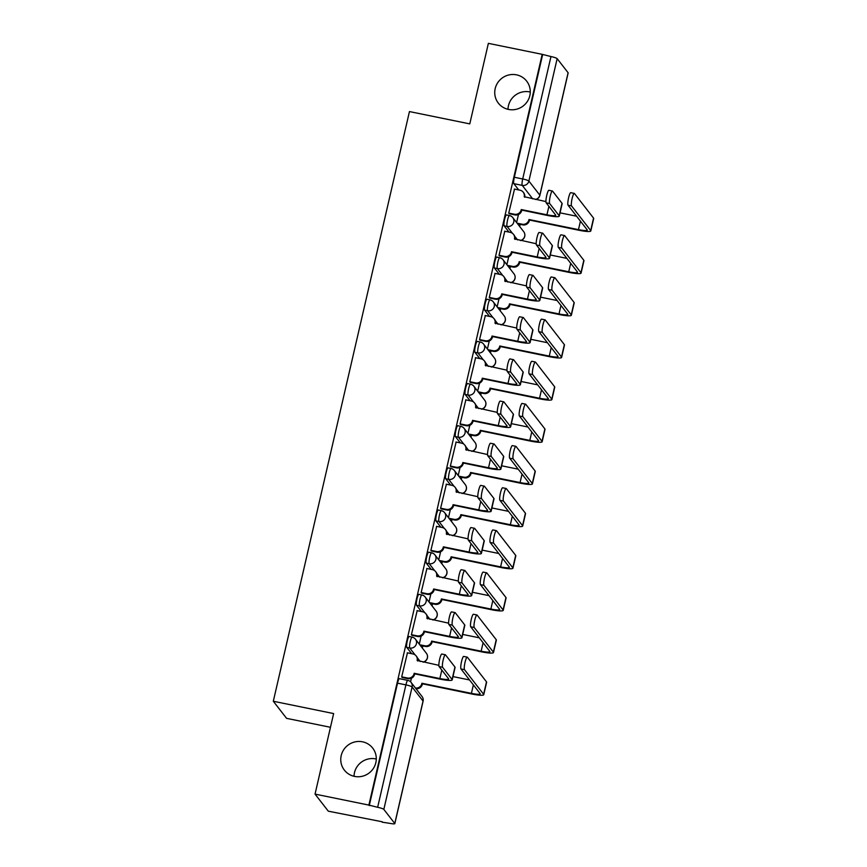 <?xml version="1.0" encoding="UTF-8"?>
<svg xmlns="http://www.w3.org/2000/svg" width="867" height="867" viewBox="0 0 867 867"><rect width="100%" height="100%" fill="white"/><g stroke="black" fill="none" stroke-linecap="round" stroke-linejoin="round"><path stroke-width="1.3" d="M354.029 776.301A17.936 17.481 142.2 0 1 376.289 759.015M362.525 741.816A17.936 17.481 142.2 0 1 373.439 768.335A17.936 17.481 142.2 0 1 344.362 770.113A17.936 17.481 142.2 0 1 362.525 741.816M508.008 109.329A17.936 17.481 142.2 0 1 530.279 92.032M516.504 74.844A17.936 17.481 142.2 0 1 527.418 101.363A17.936 17.481 142.2 0 1 498.341 103.14A17.936 17.481 142.2 0 1 516.504 74.844M409.278 636.595A5.603 0.965 101.5 0 0 409.148 636.508A5.603 0.965 101.5 0 0 407.262 641.006A5.603 0.965 101.5 0 0 406.786 647.411L409.755 648.017A5.603 0.965 -78.5 0 1 410.232 641.613A5.603 0.965 -78.5 0 1 412.128 637.115L409.148 636.508M419.01 594.437A5.603 0.965 101.5 0 0 418.88 594.35A5.603 0.965 101.5 0 0 416.994 598.848A5.603 0.965 101.5 0 0 416.518 605.253L419.487 605.86A5.603 0.965 -78.5 0 1 419.964 599.455A5.603 0.965 -78.5 0 1 421.861 594.957L418.88 594.35M428.742 552.279A5.603 0.965 101.5 0 0 428.623 552.192A5.603 0.965 101.5 0 0 426.727 556.69A5.603 0.965 101.5 0 0 426.25 563.084L429.23 563.702A5.603 0.965 -78.5 0 1 429.696 557.297A5.603 0.965 -78.5 0 1 431.593 552.799L428.623 552.192M438.474 510.121A5.603 0.965 101.5 0 0 438.355 510.034A5.603 0.965 101.5 0 0 436.459 514.532A5.603 0.965 101.5 0 0 435.982 520.926L438.962 521.533A5.603 0.965 -78.5 0 1 439.428 515.139A5.603 0.965 -78.5 0 1 441.325 510.641L438.355 510.034M448.206 467.963A5.603 0.965 101.5 0 0 448.087 467.877A5.603 0.965 101.5 0 0 446.191 472.374A5.603 0.965 101.5 0 0 445.714 478.768L448.694 479.375A5.603 0.965 -78.5 0 1 449.171 472.981A5.603 0.965 -78.5 0 1 451.057 468.483L448.087 467.877M457.949 425.805A5.603 0.965 101.5 0 0 457.819 425.719A5.603 0.965 101.5 0 0 455.923 430.216A5.603 0.965 101.5 0 0 455.446 436.61L458.426 437.217A5.603 0.965 -78.5 0 1 458.903 430.823A5.603 0.965 -78.5 0 1 460.789 426.326L457.819 425.719M467.681 383.647A5.603 0.965 101.5 0 0 467.551 383.561A5.603 0.965 101.5 0 0 465.655 388.048A5.603 0.965 101.5 0 0 465.178 394.452L468.158 395.059A5.603 0.965 -78.5 0 1 468.635 388.665A5.603 0.965 -78.5 0 1 470.532 384.168L467.551 383.561M477.414 341.49A5.603 0.965 101.5 0 0 477.283 341.392A5.603 0.965 101.5 0 0 475.387 345.89A5.603 0.965 101.5 0 0 474.91 352.295L477.89 352.902A5.603 0.965 -78.5 0 1 478.367 346.497A5.603 0.965 -78.5 0 1 480.264 342.01L477.283 341.392M487.146 299.321A5.603 0.965 101.5 0 0 487.016 299.234A5.603 0.965 101.5 0 0 485.119 303.732A5.603 0.965 101.5 0 0 484.653 310.137L487.622 310.744A5.603 0.965 -78.5 0 1 488.099 304.339A5.603 0.965 -78.5 0 1 489.996 299.841L487.016 299.234M496.878 257.163A5.603 0.965 101.5 0 0 496.748 257.076A5.603 0.965 101.5 0 0 494.851 261.574A5.603 0.965 101.5 0 0 494.385 267.979L497.355 268.586A5.603 0.965 -78.5 0 1 497.831 262.181A5.603 0.965 -78.5 0 1 499.728 257.683L496.748 257.076M506.61 215.005A5.603 0.965 101.5 0 0 506.48 214.918A5.603 0.965 101.5 0 0 504.594 219.416A5.603 0.965 101.5 0 0 504.117 225.821L507.087 226.428A5.603 0.965 -78.5 0 1 507.563 220.023A5.603 0.965 -78.5 0 1 509.46 215.525L506.48 214.918M315.046 794.107L333.632 713.574L273.311 701.251L409.452 111.572L469.773 123.883L488.37 43.35L542.2 54.339L368.876 805.085L315.046 794.107L328.311 811.187L382.228 821.775M422.337 648.061L422.825 645.937M432.069 605.903L432.557 603.779M441.802 563.745L442.289 561.621M451.534 521.587L452.021 519.463M461.266 479.418L461.753 477.294M470.998 437.261L471.496 435.136M480.73 395.103L481.228 392.979M490.473 352.945L490.96 350.821M500.205 310.787L500.692 308.663M509.937 268.629L510.425 266.505M519.669 226.471L520.157 224.347M330.468 727.294L286.576 718.342L273.311 701.251M382.141 822.176L390.139 823.39A5.603 0.813 -167 0 0 394.821 823.65A5.603 0.813 -167 0 0 394.778 823.498L383.832 809.399A5.603 0.813 -167 0 0 377.644 807.296L405.908 684.876A5.603 0.965 -78.5 0 1 407.804 680.378L399.416 678.666A5.603 0.965 -78.5 0 0 397.519 683.163L405.908 684.876A5.603 0.813 -167 0 1 412.096 686.978L383.832 809.399M368.876 805.085L377.644 807.296M518.726 189.938L513.849 183.663L522.237 185.375A5.603 0.965 -78.5 0 1 522.703 178.97L550.968 56.55A5.603 0.813 13 0 1 557.156 58.653L568.102 72.741A5.603 0.813 13 0 1 568.156 72.893L539.892 195.324A5.603 0.813 13 0 0 539.838 195.162L568.102 72.741M550.968 56.55L542.2 54.339M514.521 189.082L508.734 213.184L509.352 213.759M504.789 231.24L499.002 255.342L499.62 255.917M495.057 273.398L489.27 297.511L489.888 298.075M485.325 315.555L479.538 339.669L480.155 340.232M475.593 357.724L469.806 381.827L470.423 382.39M465.85 399.882L460.074 423.985L460.691 424.559M456.118 442.04L450.341 466.143L450.959 466.717M446.386 484.198L440.609 508.3L441.227 508.875M436.654 526.356L430.866 550.458L431.495 551.033M426.922 568.514L421.134 592.616L421.763 593.191M417.19 610.671L411.402 634.774L412.02 635.348M407.457 652.829L401.67 676.932L402.288 677.506M411.662 653.685L406.786 647.411M421.395 611.528L416.518 605.253M431.127 569.37L426.25 563.084M440.859 527.212L435.982 520.926M450.591 485.054L445.714 478.768M460.323 442.896L455.446 436.61M470.066 400.738L465.178 394.452M479.798 358.58L474.91 352.295M489.53 316.422L484.653 310.137M499.262 274.265L494.385 267.979M508.994 232.096L504.117 225.821M518.466 214.496L516.613 222.537M369.266 805.584L397.519 683.163M542.59 54.838L514.326 177.258A5.603 0.965 101.5 0 0 513.849 183.663M508.734 256.654L506.881 264.695M499.002 298.822L497.149 306.853M489.27 340.98L487.417 349.011M479.538 383.138L477.684 391.169M469.806 425.296L467.942 433.327M460.074 467.454L458.209 475.484M450.331 509.612L448.477 517.642M440.599 551.77L438.745 559.811M430.866 593.928L429.013 601.969M421.134 636.085L419.281 644.127M411.402 678.243L410.579 681.841M508.756 213.098L514.489 214.257A5.603 5.462 -37.8 0 0 521.143 209.966L547.435 215.45A14.154 2.037 -167 0 0 559.28 216.121L562.152 203.691A14.154 2.037 -167 0 0 562.022 203.29L552.561 191.119A6.448 1.116 101.5 0 0 552.42 191.011A6.448 1.116 101.5 0 0 550.133 196.646A6.448 1.116 101.5 0 0 549.689 203.55L546.177 202.824A6.448 1.116 -78.5 0 1 546.622 195.931A6.448 1.116 -78.5 0 1 548.898 190.296L552.42 191.011M545.928 201.577L524.199 196.722A5.603 5.462 -37.8 0 0 520.037 190.209L514.315 189.039M523.224 192.181L523.722 192.821A5.603 5.462 142.2 0 1 524.73 197.253M521.739 210.204L521.652 210.605A5.603 5.462 142.2 0 1 514.987 214.908L509.146 213.715M546.177 202.824L555.628 215.005A10.512 1.517 13 0 1 555.725 215.298A10.512 1.517 13 0 1 546.936 214.799L521.24 209.554M559.28 216.121A14.154 2.037 -167 0 0 559.15 215.72L549.689 203.55M517.111 223.177L522.216 224.217A5.603 5.462 -37.8 0 0 528.881 219.925L578.983 230.264A14.154 2.037 -167 0 0 590.817 230.936L593.689 218.506A14.154 2.037 -167 0 0 593.559 218.105L574.431 193.482A6.448 1.116 101.5 0 0 574.29 193.384A6.448 1.116 101.5 0 0 572.003 199.009A6.448 1.116 101.5 0 0 571.559 205.912L568.048 205.197A6.448 1.116 -78.5 0 1 568.492 198.294A6.448 1.116 -78.5 0 1 570.768 192.669L574.29 193.384M568.048 205.197L587.165 229.82A10.512 1.517 13 0 1 587.262 230.113A10.512 1.517 13 0 1 578.473 229.625L528.968 219.514M576.609 216.219L560.039 212.838M529.477 220.164L529.379 220.565A5.603 5.462 142.2 0 1 522.725 224.867L522.216 224.217M517.61 223.827L522.725 224.867M590.817 230.936A14.154 2.037 -167 0 0 590.687 230.546L571.559 205.912M499.024 255.256L504.757 256.426A5.603 5.462 -37.8 0 0 511.411 252.124L537.703 257.607A14.154 2.037 -167 0 0 549.548 258.279L552.42 245.849A14.154 2.037 -167 0 0 552.279 245.448L542.829 233.277A6.448 1.116 101.5 0 0 542.688 233.169A6.448 1.116 101.5 0 0 540.401 238.804A6.448 1.116 101.5 0 0 539.957 245.708L536.445 244.993A6.448 1.116 -78.5 0 1 536.89 238.089A6.448 1.116 -78.5 0 1 539.166 232.454L542.688 233.169M536.196 243.735L514.467 238.88A5.603 5.462 -37.8 0 0 510.305 232.367L504.583 231.196M513.492 234.339L513.99 234.979A5.603 5.462 142.2 0 1 514.998 239.411M512.007 252.362L511.909 252.763A5.603 5.462 142.2 0 1 505.255 257.065L499.414 255.873M536.445 244.993L545.896 257.163A10.512 1.517 13 0 1 545.993 257.456A10.512 1.517 13 0 1 537.204 256.957L511.508 251.712M549.548 258.279A14.154 2.037 -167 0 0 549.418 257.878L539.957 245.708M489.291 297.414L495.024 298.584A5.603 5.462 -37.8 0 0 501.679 294.281L527.97 299.765A14.154 2.037 -167 0 0 539.816 300.437L542.677 288.007A14.154 2.037 -167 0 0 542.547 287.606L533.097 275.435A6.448 1.116 101.5 0 0 532.945 275.327A6.448 1.116 101.5 0 0 530.669 280.962A6.448 1.116 101.5 0 0 530.225 287.866L526.713 287.15A6.448 1.116 -78.5 0 1 527.147 280.247A6.448 1.116 -78.5 0 1 529.434 274.611L532.945 275.327M526.464 285.893L504.735 281.038A5.603 5.462 -37.8 0 0 500.573 274.525L494.84 273.354M503.749 276.497L504.258 277.147A5.603 5.462 142.2 0 1 505.266 281.569M502.275 294.52L502.177 294.932A5.603 5.462 142.2 0 1 495.523 299.223L489.682 298.031M526.713 287.15L536.164 299.321A10.512 1.517 13 0 1 536.261 299.614A10.512 1.517 13 0 1 527.472 299.115L501.776 293.87M539.816 300.437A14.154 2.037 -167 0 0 539.686 300.036L530.225 287.866M507.379 265.335L512.484 266.386A5.603 5.462 -37.8 0 0 519.149 262.083L569.251 272.422A14.154 2.037 -167 0 0 581.085 273.094L583.957 260.664A14.154 2.037 -167 0 0 583.827 260.273L564.699 235.64A6.448 1.116 101.5 0 0 564.558 235.542A6.448 1.116 101.5 0 0 562.271 241.167A6.448 1.116 101.5 0 0 561.827 248.07L558.315 247.355A6.448 1.116 -78.5 0 1 558.76 240.452A6.448 1.116 -78.5 0 1 561.036 234.827L564.558 235.542M558.315 247.355L577.433 271.978A10.512 1.517 13 0 1 577.53 272.281A10.512 1.517 13 0 1 568.741 271.783L519.235 261.671M566.877 258.377L550.307 254.996M519.745 262.322L519.647 262.723A5.603 5.462 142.2 0 1 512.993 267.025L512.484 266.386M507.878 265.985L512.993 267.025M581.085 273.094A14.154 2.037 -167 0 0 580.955 272.704L561.827 248.07M497.647 307.492L502.752 308.544A5.603 5.462 -37.8 0 0 509.417 304.241L559.508 314.58A14.154 2.037 -167 0 0 571.353 315.252L574.225 302.821A14.154 2.037 -167 0 0 574.095 302.431L554.967 277.798A6.448 1.116 101.5 0 0 554.826 277.7A6.448 1.116 101.5 0 0 552.539 283.336A6.448 1.116 101.5 0 0 552.095 290.228L548.583 289.513A6.448 1.116 -78.5 0 1 549.028 282.609A6.448 1.116 -78.5 0 1 551.304 276.985L554.826 277.7M548.583 289.513L567.701 314.136A10.512 1.517 13 0 1 567.798 314.439A10.512 1.517 13 0 1 559.009 313.941L509.503 303.829M557.145 300.535L540.575 297.153M510.013 304.48L509.915 304.891A5.603 5.462 142.2 0 1 503.261 309.183L502.752 308.544M498.146 308.143L503.261 309.183M571.353 315.252A14.154 2.037 -167 0 0 571.223 314.862L552.095 290.228M479.559 339.571L485.292 340.742A5.603 5.462 -37.8 0 0 491.947 336.439L518.238 341.923A14.154 2.037 -167 0 0 530.084 342.595L532.945 330.164A14.154 2.037 -167 0 0 532.815 329.763L523.365 317.593A6.448 1.116 101.5 0 0 523.213 317.495A6.448 1.116 101.5 0 0 520.937 323.12A6.448 1.116 101.5 0 0 520.493 330.024L516.981 329.308A6.448 1.116 -78.5 0 1 517.415 322.405A6.448 1.116 -78.5 0 1 519.701 316.769L523.213 317.495M516.732 328.051L495.003 323.196A5.603 5.462 -37.8 0 0 490.841 316.683L485.108 315.512M494.017 318.655L494.526 319.305A5.603 5.462 142.2 0 1 495.534 323.727M492.543 336.678L492.445 337.09A5.603 5.462 142.2 0 1 485.791 341.381L479.95 340.189M516.981 329.308L526.432 341.479A10.512 1.517 13 0 1 526.529 341.771A10.512 1.517 13 0 1 517.74 341.273L492.044 336.028M530.084 342.595A14.154 2.037 -167 0 0 529.943 342.194L520.493 330.024M469.827 381.729L475.55 382.9A5.603 5.462 -37.8 0 0 482.215 378.597L508.506 384.081A14.154 2.037 -167 0 0 520.341 384.753L523.213 372.322A14.154 2.037 -167 0 0 523.083 371.921L513.632 359.751A6.448 1.116 101.5 0 0 513.481 359.653A6.448 1.116 101.5 0 0 511.205 365.278A6.448 1.116 101.5 0 0 510.761 372.181L507.238 371.466A6.448 1.116 -78.5 0 1 507.683 364.563A6.448 1.116 -78.5 0 1 509.969 358.927L513.481 359.653M506.989 370.209L485.271 365.354A5.603 5.462 -37.8 0 0 481.109 358.84L475.376 357.681M484.285 360.813L484.794 361.463A5.603 5.462 142.2 0 1 485.802 365.885M482.811 378.836L482.713 379.247A5.603 5.462 142.2 0 1 476.059 383.55L470.217 382.358M507.238 371.466L516.699 383.637A10.512 1.517 13 0 1 516.797 383.929A10.512 1.517 13 0 1 508.008 383.442L482.301 378.196M520.341 384.753A14.154 2.037 -167 0 0 520.211 384.363L510.761 372.181M460.095 423.887L465.817 425.058A5.603 5.462 -37.8 0 0 472.482 420.755L498.774 426.239A14.154 2.037 -167 0 0 510.609 426.911L513.481 414.48A14.154 2.037 -167 0 0 513.351 414.09L503.9 401.909A6.448 1.116 101.5 0 0 503.749 401.811A6.448 1.116 101.5 0 0 501.473 407.436A6.448 1.116 101.5 0 0 501.028 414.339L497.506 413.624A6.448 1.116 -78.5 0 1 497.951 406.721A6.448 1.116 -78.5 0 1 500.237 401.096L503.749 401.811M497.257 412.378L475.539 407.512A5.603 5.462 -37.8 0 0 471.377 401.009L465.644 399.839M474.552 402.971L475.062 403.621A5.603 5.462 142.2 0 1 476.07 408.043M473.079 420.994L472.981 421.405A5.603 5.462 142.2 0 1 466.327 425.708L460.485 424.516M497.506 413.624L506.967 425.795A10.512 1.517 13 0 1 507.065 426.098A10.512 1.517 13 0 1 498.276 425.599L472.569 420.354M510.609 426.911A14.154 2.037 -167 0 0 510.479 426.521L501.028 414.339M487.915 349.661L493.02 350.702A5.603 5.462 -37.8 0 0 499.685 346.399L549.776 356.749A14.154 2.037 -167 0 0 561.621 357.41L564.493 344.979A14.154 2.037 -167 0 0 564.352 344.589L545.235 319.956A6.448 1.116 101.5 0 0 545.083 319.858A6.448 1.116 101.5 0 0 542.807 325.493A6.448 1.116 101.5 0 0 542.363 332.386L538.851 331.671A6.448 1.116 -78.5 0 1 539.285 324.767A6.448 1.116 -78.5 0 1 541.572 319.143L545.083 319.858M538.851 331.671L557.969 356.304A10.512 1.517 13 0 1 558.066 356.597A10.512 1.517 13 0 1 549.277 356.099L499.771 345.998M547.413 342.703L530.832 339.311M500.281 346.637L500.183 347.049A5.603 5.462 142.2 0 1 493.529 351.352L493.02 350.702M488.414 350.301L493.529 351.352M561.621 357.41A14.154 2.037 -167 0 0 561.491 357.02L542.363 332.386M478.183 391.819L483.287 392.859A5.603 5.462 -37.8 0 0 489.942 388.557L540.043 398.907A14.154 2.037 -167 0 0 551.889 399.568L554.75 387.137A14.154 2.037 -167 0 0 554.62 386.747L535.503 362.113A6.448 1.116 101.5 0 0 535.351 362.016A6.448 1.116 101.5 0 0 533.075 367.651A6.448 1.116 101.5 0 0 532.631 374.555L529.119 373.829A6.448 1.116 -78.5 0 1 529.553 366.936A6.448 1.116 -78.5 0 1 531.839 361.301L535.351 362.016M529.119 373.829L548.237 398.462A10.512 1.517 13 0 1 548.334 398.755A10.512 1.517 13 0 1 539.545 398.256L490.039 388.156M537.67 384.861L521.1 381.48M490.538 388.795L490.451 389.207A5.603 5.462 142.2 0 1 483.786 393.51L483.287 392.859M478.682 392.458L483.786 393.51M551.889 399.568A14.154 2.037 -167 0 0 551.759 399.178L532.631 374.555M468.451 433.977L473.555 435.017A5.603 5.462 -37.8 0 0 480.21 430.715L530.311 441.065A14.154 2.037 -167 0 0 542.157 441.737L545.018 429.295A14.154 2.037 -167 0 0 544.888 428.905L525.77 404.282A6.448 1.116 101.5 0 0 525.619 404.174A6.448 1.116 101.5 0 0 523.343 409.809A6.448 1.116 101.5 0 0 522.899 416.713L519.376 415.987A6.448 1.116 -78.5 0 1 519.821 409.094A6.448 1.116 -78.5 0 1 522.107 403.458L525.619 404.174M519.376 415.987L538.505 440.62A10.512 1.517 13 0 1 538.602 440.913A10.512 1.517 13 0 1 529.813 440.414L480.307 430.314M527.938 427.019L511.367 423.638M480.806 430.953L480.719 431.365A5.603 5.462 142.2 0 1 474.054 435.668L473.555 435.017M468.949 434.616L474.054 435.668M542.157 441.737A14.154 2.037 -167 0 0 542.016 441.336L522.899 416.713M450.363 466.045L456.085 467.215A5.603 5.462 -37.8 0 0 462.75 462.913L489.042 468.397A14.154 2.037 -167 0 0 500.877 469.069L503.749 456.638A14.154 2.037 -167 0 0 503.619 456.248L494.168 444.067A6.448 1.116 101.5 0 0 494.017 443.969A6.448 1.116 101.5 0 0 491.741 449.594A6.448 1.116 101.5 0 0 491.296 456.497L487.774 455.782A6.448 1.116 -78.5 0 1 488.219 448.878A6.448 1.116 -78.5 0 1 490.505 443.254L494.017 443.969M487.525 454.536L465.807 449.67A5.603 5.462 -37.8 0 0 461.645 443.167L455.912 441.997M464.82 445.129L465.319 445.779A5.603 5.462 142.2 0 1 466.327 450.201M463.346 463.162L463.249 463.563A5.603 5.462 142.2 0 1 456.595 467.866L450.753 466.674M487.774 455.782L497.235 467.952A10.512 1.517 13 0 1 497.333 468.256A10.512 1.517 13 0 1 488.533 467.757L462.837 462.512M500.877 469.069A14.154 2.037 -167 0 0 500.747 468.679L491.296 456.497M458.708 476.135L463.823 477.175A5.603 5.462 -37.8 0 0 470.478 472.873L520.579 483.222A14.154 2.037 -167 0 0 532.414 483.894L535.286 471.464A14.154 2.037 -167 0 0 535.156 471.063L516.038 446.44A6.448 1.116 101.5 0 0 515.887 446.332A6.448 1.116 101.5 0 0 513.611 451.967A6.448 1.116 101.5 0 0 513.166 458.871L509.644 458.155A6.448 1.116 -78.5 0 1 510.089 451.252A6.448 1.116 -78.5 0 1 512.375 445.616L515.887 446.332M509.644 458.155L528.772 482.778A10.512 1.517 13 0 1 528.87 483.071A10.512 1.517 13 0 1 520.081 482.572L470.575 472.472M518.206 469.177L501.635 465.796M471.074 473.122L470.987 473.523A5.603 5.462 142.2 0 1 464.322 477.825L463.823 477.175M459.217 476.785L464.322 477.825M532.414 483.894A14.154 2.037 -167 0 0 532.284 483.493L513.166 458.871M440.631 508.203L446.353 509.373A5.603 5.462 -37.8 0 0 453.007 505.071L479.31 510.565A14.154 2.037 -167 0 0 491.145 511.227L494.017 498.796A14.154 2.037 -167 0 0 493.887 498.406L484.425 486.224A6.448 1.116 101.5 0 0 484.285 486.127A6.448 1.116 101.5 0 0 481.998 491.752A6.448 1.116 101.5 0 0 481.564 498.655L478.042 497.94A6.448 1.116 -78.5 0 1 478.486 491.036A6.448 1.116 -78.5 0 1 480.773 485.412L484.285 486.127M477.793 496.693L456.075 491.827A5.603 5.462 -37.8 0 0 451.913 485.325L446.18 484.154M455.088 487.287L455.587 487.937A5.603 5.462 142.2 0 1 456.595 492.358M453.614 505.32L453.517 505.721A5.603 5.462 142.2 0 1 446.863 510.024L441.01 508.831M478.042 497.94L487.503 510.121A10.512 1.517 13 0 1 487.601 510.414A10.512 1.517 13 0 1 478.801 509.915L453.105 504.67M491.145 511.227A14.154 2.037 -167 0 0 491.015 510.836L481.564 498.655M448.976 518.293L454.091 519.333A5.603 5.462 -37.8 0 0 460.745 515.031L510.847 525.38A14.154 2.037 -167 0 0 522.682 526.052L525.554 513.622A14.154 2.037 -167 0 0 525.424 513.221L506.306 488.598A6.448 1.116 101.5 0 0 506.155 488.489A6.448 1.116 101.5 0 0 503.879 494.125A6.448 1.116 101.5 0 0 503.434 501.028L499.912 500.313A6.448 1.116 -78.5 0 1 500.357 493.41A6.448 1.116 -78.5 0 1 502.643 487.774L506.155 488.489M499.912 500.313L519.04 524.936A10.512 1.517 13 0 1 519.138 525.229A10.512 1.517 13 0 1 510.349 524.73L460.843 514.63M508.474 511.335L491.903 507.954M461.342 515.28L461.255 515.681A5.603 5.462 142.2 0 1 454.59 519.983L454.091 519.333M449.485 518.943L454.59 519.983M522.682 526.052A14.154 2.037 -167 0 0 522.552 525.651L503.434 501.028M430.888 550.361L436.621 551.531A5.603 5.462 -37.8 0 0 443.275 547.229L469.578 552.723A14.154 2.037 -167 0 0 481.413 553.384L484.285 540.954A14.154 2.037 -167 0 0 484.154 540.564L474.693 528.382A6.448 1.116 101.5 0 0 474.552 528.285A6.448 1.116 101.5 0 0 472.266 533.92A6.448 1.116 101.5 0 0 471.832 540.813L468.31 540.098A6.448 1.116 -78.5 0 1 468.754 533.194A6.448 1.116 -78.5 0 1 471.03 527.57L474.552 528.285M468.061 538.851L446.332 533.985A5.603 5.462 -37.8 0 0 442.17 527.483L436.448 526.312M445.356 529.444L445.855 530.095A5.603 5.462 142.2 0 1 446.863 534.527M443.871 547.478L443.785 547.879A5.603 5.462 142.2 0 1 437.12 552.181L431.278 550.989M468.31 540.098L477.76 552.279A10.512 1.517 13 0 1 477.858 552.572A10.512 1.517 13 0 1 469.069 552.073L443.373 546.828M481.413 553.384A14.154 2.037 -167 0 0 481.283 552.994L471.832 540.813M439.244 560.45L444.359 561.491A5.603 5.462 -37.8 0 0 451.013 557.188L501.115 567.538A14.154 2.037 -167 0 0 512.95 568.21L515.822 555.78A14.154 2.037 -167 0 0 515.692 555.379L496.563 530.756A6.448 1.116 101.5 0 0 496.423 530.658A6.448 1.116 101.5 0 0 494.136 536.283A6.448 1.116 101.5 0 0 493.702 543.186L490.18 542.471A6.448 1.116 -78.5 0 1 490.624 535.568A6.448 1.116 -78.5 0 1 492.911 529.932L496.423 530.658M490.18 542.471L509.308 567.094A10.512 1.517 13 0 1 509.406 567.386A10.512 1.517 13 0 1 500.606 566.888L451.111 556.787M498.742 553.493L482.171 550.111M451.609 557.438L451.512 557.839A5.603 5.462 142.2 0 1 444.858 562.141L444.359 561.491M439.753 561.101L444.858 562.141M512.95 568.21A14.154 2.037 -167 0 0 512.82 567.809L493.702 543.186M421.156 592.519L426.889 593.689A5.603 5.462 -37.8 0 0 433.543 589.387L459.846 594.881A14.154 2.037 -167 0 0 471.681 595.553L474.552 583.112A14.154 2.037 -167 0 0 474.422 582.722L464.961 570.54A6.448 1.116 101.5 0 0 464.82 570.443A6.448 1.116 101.5 0 0 462.534 576.078A6.448 1.116 101.5 0 0 462.089 582.971L458.578 582.256A6.448 1.116 -78.5 0 1 459.022 575.352A6.448 1.116 -78.5 0 1 461.298 569.727L464.82 570.443M458.329 581.009L436.6 576.154A5.603 5.462 -37.8 0 0 432.438 569.641L426.716 568.47M435.624 571.602L436.123 572.253A5.603 5.462 142.2 0 1 437.131 576.685M434.139 589.636L434.053 590.037A5.603 5.462 142.2 0 1 427.388 594.339L421.546 593.147M458.578 582.256L468.028 594.437A10.512 1.517 13 0 1 468.126 594.729A10.512 1.517 13 0 1 459.337 594.231L433.641 588.986M471.681 595.553A14.154 2.037 -167 0 0 471.55 595.152L462.089 582.971M429.512 602.608L434.627 603.649A5.603 5.462 -37.8 0 0 441.281 599.346L491.383 609.696A14.154 2.037 -167 0 0 503.218 610.368L506.09 597.937A14.154 2.037 -167 0 0 505.96 597.536L486.831 572.914A6.448 1.116 101.5 0 0 486.69 572.816A6.448 1.116 101.5 0 0 484.404 578.441A6.448 1.116 101.5 0 0 483.97 585.344L480.448 584.629A6.448 1.116 -78.5 0 1 480.892 577.725A6.448 1.116 -78.5 0 1 483.168 572.09L486.69 572.816M480.448 584.629L499.576 609.252A10.512 1.517 13 0 1 499.674 609.544A10.512 1.517 13 0 1 490.874 609.046L441.379 598.945M489.01 595.651L472.439 592.269M441.877 599.596L441.78 599.997A5.603 5.462 142.2 0 1 435.126 604.299L434.627 603.649M430.021 603.259L435.126 604.299M503.218 610.368A14.154 2.037 -167 0 0 503.088 609.967L483.97 585.344M411.424 634.687L417.157 635.847A5.603 5.462 -37.8 0 0 423.811 631.555L450.103 637.039A14.154 2.037 -167 0 0 461.948 637.711L464.82 625.28A14.154 2.037 -167 0 0 464.69 624.879L455.229 612.698A6.448 1.116 101.5 0 0 455.088 612.601A6.448 1.116 101.5 0 0 452.802 618.236A6.448 1.116 101.5 0 0 452.357 625.14L448.846 624.413A6.448 1.116 -78.5 0 1 449.29 617.521A6.448 1.116 -78.5 0 1 451.566 611.885L455.088 612.601M448.597 623.167L426.867 618.312A5.603 5.462 -37.8 0 0 422.706 611.799L416.984 610.628M425.892 613.771L426.391 614.41A5.603 5.462 142.2 0 1 427.398 618.843M424.407 631.794L424.321 632.195A5.603 5.462 142.2 0 1 417.656 636.497L411.814 635.305M448.846 624.413L458.296 636.595A10.512 1.517 13 0 1 458.394 636.887A10.512 1.517 13 0 1 449.605 636.389L423.909 631.143M461.948 637.711A14.154 2.037 -167 0 0 461.818 637.31L452.357 625.14M419.78 644.766L424.895 645.807A5.603 5.462 -37.8 0 0 431.549 641.515L481.651 651.854A14.154 2.037 -167 0 0 493.486 652.526L496.358 640.095A14.154 2.037 -167 0 0 496.227 639.694L477.099 615.071A6.448 1.116 101.5 0 0 476.958 614.974A6.448 1.116 101.5 0 0 474.672 620.599A6.448 1.116 101.5 0 0 474.227 627.502L470.716 626.787A6.448 1.116 -78.5 0 1 471.16 619.883A6.448 1.116 -78.5 0 1 473.436 614.259L476.958 614.974M470.716 626.787L489.833 651.41A10.512 1.517 13 0 1 489.931 651.702A10.512 1.517 13 0 1 481.142 651.204L431.636 641.103M479.278 637.809L462.707 634.427M432.145 641.753L432.048 642.154A5.603 5.462 142.2 0 1 425.394 646.457L424.895 645.807M420.278 645.416L425.394 646.457M493.486 652.526A14.154 2.037 -167 0 0 493.356 652.125L474.227 627.502M401.692 676.845L407.425 678.005A5.603 5.462 -37.8 0 0 414.079 673.713L440.371 679.197A14.154 2.037 -167 0 0 452.216 679.869L455.088 667.438A14.154 2.037 -167 0 0 454.947 667.037L445.497 654.867A6.448 1.116 101.5 0 0 445.356 654.758A6.448 1.116 101.5 0 0 443.07 660.394A6.448 1.116 101.5 0 0 442.625 667.297L439.114 666.571A6.448 1.116 -78.5 0 1 439.558 659.679A6.448 1.116 -78.5 0 1 441.834 654.043L445.356 654.758M438.865 665.325L417.135 660.47A5.603 5.462 -37.8 0 0 412.974 653.956L407.252 652.786M416.16 655.929L416.659 656.568A5.603 5.462 142.2 0 1 417.666 661.001M414.675 673.952L414.578 674.353A5.603 5.462 142.2 0 1 407.923 678.655L402.082 677.463M439.114 666.571L448.564 678.753A10.512 1.517 13 0 1 448.662 679.045A10.512 1.517 13 0 1 439.872 678.547L414.177 673.301M452.216 679.869A14.154 2.037 -167 0 0 452.086 679.468L442.625 667.297M415.456 688.019A5.603 5.462 -37.8 0 0 421.817 683.673L471.919 694.012A14.154 2.037 -167 0 0 483.753 694.684L486.625 682.253A14.154 2.037 -167 0 0 486.495 681.852L467.367 657.229A6.448 1.116 101.5 0 0 467.226 657.132A6.448 1.116 101.5 0 0 464.94 662.756A6.448 1.116 101.5 0 0 464.495 669.66L460.984 668.945A6.448 1.116 -78.5 0 1 461.428 662.041A6.448 1.116 -78.5 0 1 463.704 656.417L467.226 657.132M460.984 668.945L480.101 693.567A10.512 1.517 13 0 1 480.199 693.86A10.512 1.517 13 0 1 471.41 693.372L421.904 683.261M469.546 679.966L452.975 676.585M422.413 683.911L422.316 684.312A5.603 5.462 142.2 0 1 415.954 688.669M483.753 694.684A14.154 2.037 -167 0 0 483.623 694.294L464.495 669.66M394.778 823.498L423.042 701.067L412.096 686.978A5.603 5.462 -37.8 0 0 411.11 682.437A5.603 5.603 0 0 0 407.804 680.378M532.728 198.879L522.237 185.375A5.603 5.462 142.2 0 0 528.892 181.073L539.838 195.162A5.603 5.462 142.2 0 1 535.481 199.443M557.156 58.653L528.892 181.073A5.603 0.813 -167 0 0 522.703 178.97L514.326 177.258M420.257 661.532L417.385 657.836M415.109 654.91L409.755 648.017A5.603 5.462 -37.8 0 0 416.42 643.715A5.603 5.462 142.2 0 0 415.434 639.174A5.603 5.603 0 0 0 412.128 637.115M429.989 619.363L427.117 615.678M424.841 612.741L419.487 605.86A5.603 5.462 -37.8 0 0 426.152 601.557A5.603 5.462 142.2 0 0 425.166 597.016A5.603 5.603 0 0 0 421.861 594.957M439.721 577.205L436.849 573.521M434.573 570.584L429.23 563.702A5.603 5.462 -37.8 0 0 435.884 559.399A5.603 5.462 142.2 0 0 434.898 554.858A5.603 5.603 0 0 0 431.593 552.799M449.453 535.047L446.592 531.363M444.305 528.426L438.962 521.533A5.603 5.462 -37.8 0 0 445.616 517.241A5.603 5.462 142.2 0 0 444.63 512.69A5.603 5.603 0 0 0 441.325 510.641M459.185 492.889L456.324 489.205M454.037 486.268L448.694 479.375A5.603 5.462 -37.8 0 0 455.348 475.083A5.603 5.462 142.2 0 0 454.362 470.532A5.603 5.603 0 0 0 451.057 468.483M468.917 450.732L466.056 447.047M463.78 444.11L458.426 437.217A5.603 5.462 -37.8 0 0 465.08 432.915A5.603 5.462 142.2 0 0 464.105 428.374A5.603 5.603 0 0 0 460.789 426.326M478.649 408.574L475.788 404.889M473.512 401.952L468.158 395.059A5.603 5.462 -37.8 0 0 474.813 390.757A5.603 5.462 142.2 0 0 473.837 386.216A5.603 5.603 0 0 0 470.532 384.168M488.381 366.416L485.52 362.72M483.244 359.794L477.89 352.902A5.603 5.462 -37.8 0 0 484.545 348.599A5.603 5.462 142.2 0 0 483.569 344.058A5.603 5.603 0 0 0 480.264 342.01M498.113 324.258L495.252 320.562M492.976 317.636L487.622 310.744A5.603 5.462 -37.8 0 0 494.277 306.441A5.603 5.462 142.2 0 0 493.301 301.9A5.603 5.603 0 0 0 489.996 299.841M507.845 282.1L504.984 278.405M502.708 275.478L497.355 268.586A5.603 5.462 -37.8 0 0 504.02 264.283A5.603 5.462 142.2 0 0 503.033 259.742A5.603 5.603 0 0 0 499.728 257.683M517.588 239.942L514.716 236.247M512.44 233.321L507.087 226.428A5.603 5.462 -37.8 0 0 513.752 222.125A5.603 5.462 142.2 0 0 512.765 217.584A5.603 5.603 0 0 0 509.46 215.525M520.341 240.506A5.603 5.462 -37.8 0 0 523.711 231.673A5.603 5.603 0 0 1 520.623 240.56M509.59 215.612A5.603 5.462 142.2 0 1 512.765 217.584L523.711 231.673M510.609 282.664A5.603 5.462 -37.8 0 0 513.979 273.831A5.603 5.603 0 0 1 510.891 282.718M499.858 257.77A5.603 5.462 142.2 0 1 503.033 259.742L513.979 273.831M500.877 324.822A5.603 5.462 -37.8 0 0 504.247 315.989A5.603 5.603 0 0 1 501.148 324.876M490.115 299.939A5.603 5.462 142.2 0 1 493.301 301.9L504.247 315.989M491.145 366.979A5.603 5.462 -37.8 0 0 494.515 358.158A5.603 5.603 0 0 1 491.416 367.034M480.383 342.097A5.603 5.462 142.2 0 1 483.569 344.058L494.515 358.158M481.413 409.137A5.603 5.462 -37.8 0 0 484.772 400.316A5.603 5.603 0 0 1 481.684 409.191M470.651 384.254A5.603 5.462 142.2 0 1 473.837 386.216L484.772 400.316M471.681 451.295A5.603 5.462 -37.8 0 0 475.04 442.473A5.603 5.603 0 0 1 471.951 451.349M460.919 426.412A5.603 5.462 142.2 0 1 464.105 428.374L475.04 442.473M461.938 493.453A5.603 5.462 -37.8 0 0 465.308 484.631A5.603 5.603 0 0 1 462.219 493.507M451.187 468.57A5.603 5.462 142.2 0 1 454.362 470.532L465.308 484.631M452.206 535.611A5.603 5.462 -37.8 0 0 455.576 526.789A5.603 5.603 0 0 1 452.487 535.665M441.455 510.728A5.603 5.462 142.2 0 1 444.63 512.69L455.576 526.789M442.473 577.769A5.603 5.462 -37.8 0 0 445.844 568.947A5.603 5.603 0 0 1 442.755 577.834M431.723 552.886A5.603 5.462 142.2 0 1 434.898 554.858L445.844 568.947M432.741 619.927A5.603 5.462 -37.8 0 0 436.112 611.105A5.603 5.603 0 0 1 433.023 619.992M421.991 595.044A5.603 5.462 142.2 0 1 425.166 597.016L436.112 611.105M423.009 662.095A5.603 5.462 -37.8 0 0 426.38 653.263A5.603 5.603 0 0 1 423.291 662.15M412.258 637.202A5.603 5.462 142.2 0 1 415.434 639.174L426.38 653.263M422.056 696.526A5.603 5.462 -37.8 0 1 423.042 701.067A5.603 0.813 13 0 1 423.085 701.23A5.603 5.603 0 0 0 422.056 696.526L411.11 682.437M548.898 206.324L546.936 214.799M514.489 214.257L514.987 214.908M521.143 209.966L521.652 210.605M562.022 203.29L559.15 215.72M578.473 229.625L580.435 221.15M529.379 220.565L528.881 219.925M590.687 230.546L593.559 218.105M539.155 248.482L537.204 256.957M504.757 256.426L505.255 257.065M511.411 252.124L511.909 252.763M552.279 245.448L549.418 257.878M529.423 290.651L527.472 299.115M495.024 298.584L495.523 299.223M501.679 294.281L502.177 294.932M542.547 287.606L539.686 300.036M568.741 271.783L570.703 263.308M519.647 262.723L519.149 262.083M580.955 272.704L583.827 260.273M559.009 313.941L560.971 305.466M509.915 304.891L509.417 304.241M571.223 314.862L574.095 302.431M519.691 332.809L517.74 341.273M485.292 340.742L485.791 341.381M491.947 336.439L492.445 337.09M532.815 329.763L529.943 342.194M509.959 374.967L508.008 383.442M475.55 382.9L476.059 383.55M482.215 378.597L482.713 379.247M523.083 371.921L520.211 384.363M500.226 417.125L498.276 425.599M465.817 425.058L466.327 425.708M472.482 420.755L472.981 421.405M513.351 414.09L510.479 426.521M549.277 356.099L551.228 347.624M500.183 347.049L499.685 346.399M561.491 357.02L564.352 344.589M539.545 398.256L541.496 389.782M490.451 389.207L489.942 388.557M551.759 399.178L554.62 386.747M529.813 440.414L531.764 431.939M480.719 431.365L480.21 430.715M542.016 441.336L544.888 428.905M490.494 459.282L488.533 467.757M456.085 467.215L456.595 467.866M462.75 462.913L463.249 463.563M503.619 456.248L500.747 468.679M520.081 482.572L522.032 474.097M470.987 473.523L470.478 472.873M532.284 483.493L535.156 471.063M480.762 501.44L478.801 509.915M446.353 509.373L446.863 510.024M453.007 505.071L453.517 505.721M493.887 498.406L491.015 510.836M510.349 524.73L512.299 516.255M461.255 515.681L460.745 515.031M522.552 525.651L525.424 513.221M471.03 543.598L469.069 552.073M436.621 551.531L437.12 552.181M443.275 547.229L443.785 547.879M484.154 540.564L481.283 552.994M500.606 566.888L502.567 558.413M451.512 557.839L451.013 557.188M512.82 567.809L515.692 555.379M461.298 585.756L459.337 594.231M426.889 593.689L427.388 594.339M433.543 589.387L434.053 590.037M474.422 582.722L471.55 595.152M490.874 609.046L492.835 600.582M441.78 599.997L441.281 599.346M503.088 609.967L505.96 597.536M451.566 627.914L449.605 636.389M417.157 635.847L417.656 636.497M423.811 631.555L424.321 632.195M464.69 624.879L461.818 637.31M481.142 651.204L483.103 642.74M432.048 642.154L431.549 641.515M493.356 652.125L496.227 639.694M441.823 670.072L439.872 678.547M407.425 678.005L407.923 678.655M414.079 673.713L414.578 674.353M454.947 667.037L452.086 679.468M471.41 693.372L473.371 684.897M422.316 684.312L421.817 683.673M483.623 694.294L486.495 681.852M394.821 823.65L423.085 701.23M535.763 199.508A5.603 5.603 0 0 0 539.892 195.324"/></g></svg>
